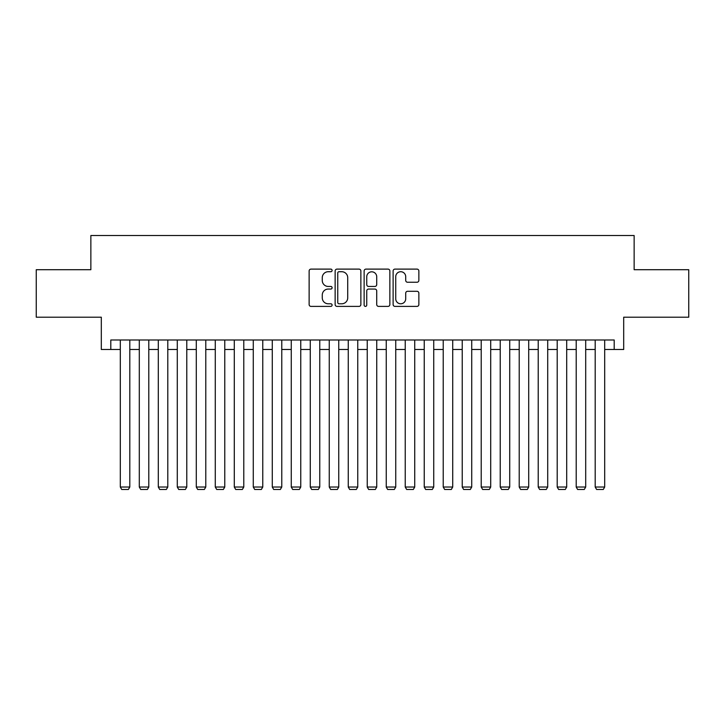 <?xml version="1.0" encoding="UTF-8"?>
<svg xmlns="http://www.w3.org/2000/svg" width="725" height="725" viewBox="0 0 725 725"><rect width="100%" height="100%" fill="white"/><g stroke="black" fill="none" stroke-linecap="round" stroke-linejoin="round"><path stroke-width="1.09" d="M332.104 270.416A1.305 1.305 0 0 0 330.799 269.111L310.989 269.111A1.867 1.867 0 0 0 309.131 270.969L309.131 304.536A1.867 1.867 0 0 0 310.989 306.394L330.799 306.394A1.305 1.305 0 0 0 332.104 305.089A1.305 1.305 0 0 0 330.799 303.784L328.235 303.784A5.963 5.963 0 0 1 322.272 297.821L322.272 295.021A5.963 5.963 0 0 1 328.235 289.058L330.799 289.058A1.305 1.305 0 0 0 332.104 287.752A1.305 1.305 0 0 0 330.799 286.447L328.235 286.447A5.963 5.963 0 0 1 322.272 280.484L322.272 277.684A5.963 5.963 0 0 1 328.235 271.721L330.799 271.721A1.305 1.305 0 0 0 332.104 270.416M416.993 282.252A1.867 1.867 0 0 0 418.86 280.385L418.86 270.969A1.867 1.867 0 0 0 416.993 269.111L394.989 269.111A1.867 1.867 0 0 0 393.122 270.969L393.122 304.536A1.867 1.867 0 0 0 394.989 306.394L416.993 306.394A1.867 1.867 0 0 0 418.86 304.536L418.86 293.163A1.867 1.867 0 0 0 416.993 291.296L407.577 291.296A1.867 1.867 0 0 0 405.71 293.163L405.71 298.8A4.984 4.984 0 0 1 400.726 303.784A4.984 4.984 0 0 1 395.732 298.8L395.732 276.705A4.984 4.984 0 0 1 400.726 271.721A4.984 4.984 0 0 1 405.71 276.705L405.71 280.385A1.867 1.867 0 0 0 407.577 282.252L416.993 282.252M110.807 349.486L110.807 339.989L614.193 339.989L614.193 349.486L623.69 349.486L623.69 317.197L688.75 317.197L688.75 269.709L634.139 269.709L634.139 235.516L90.861 235.516L90.861 269.709L36.25 269.709L36.25 317.197L101.31 317.197L101.31 349.486L120.305 349.486M360.869 270.969A1.867 1.867 0 0 0 359.002 269.111L336.998 269.111A1.867 1.867 0 0 0 335.14 270.969L335.14 304.536A1.867 1.867 0 0 0 336.998 306.394L359.002 306.394A1.867 1.867 0 0 0 360.869 304.536L360.869 270.969M365.998 269.111L388.002 269.111A1.867 1.867 0 0 1 389.86 270.969L389.86 304.536A1.867 1.867 0 0 1 388.002 306.394L378.586 306.394A1.867 1.867 0 0 1 376.719 304.536L376.719 290.924A1.867 1.867 0 0 0 374.852 289.058L368.608 289.058A1.867 1.867 0 0 0 366.741 290.924L366.741 305.089A1.305 1.305 0 0 1 365.436 306.394A1.305 1.305 0 0 1 364.131 305.089L364.131 270.969A1.867 1.867 0 0 1 365.998 269.111M129.802 349.486L139.3 349.486M148.797 349.486L158.295 349.486M167.792 349.486L177.29 349.486M186.787 349.486L196.285 349.486M205.782 349.486L215.28 349.486M224.777 349.486L234.284 349.486M243.781 349.486L253.279 349.486M262.776 349.486L272.274 349.486M281.771 349.486L291.269 349.486M300.766 349.486L310.264 349.486M319.761 349.486L329.259 349.486M338.756 349.486L348.254 349.486M357.751 349.486L367.249 349.486M376.746 349.486L386.244 349.486M395.741 349.486L405.239 349.486M414.736 349.486L424.234 349.486M433.731 349.486L443.229 349.486M452.726 349.486L462.224 349.486M471.721 349.486L481.219 349.486M490.716 349.486L500.223 349.486M509.72 349.486L519.218 349.486M528.715 349.486L538.213 349.486M547.71 349.486L557.208 349.486M566.705 349.486L576.203 349.486M585.7 349.486L595.198 349.486M604.695 349.486L614.193 349.486M339.055 271.721A1.305 1.305 0 0 0 337.75 273.026L337.75 302.479A1.305 1.305 0 0 0 339.055 303.784L341.756 303.784A5.963 5.963 0 0 0 347.719 297.821L347.719 277.684A5.963 5.963 0 0 0 341.756 271.721L339.055 271.721M376.719 276.796A4.984 4.984 0 0 0 371.726 271.812A4.984 4.984 0 0 0 366.741 276.796L366.741 284.581A1.867 1.867 0 0 0 368.608 286.447L374.852 286.447A1.867 1.867 0 0 0 376.719 284.581L376.719 276.796M129.802 339.989L129.802 487.019L120.305 487.019L120.305 339.989M129.802 487.019L128.379 489.484L121.727 489.484L120.305 487.019M148.797 339.989L148.797 487.019L139.3 487.019L139.3 339.989M148.797 487.019L147.374 489.484L140.722 489.484L139.3 487.019M167.792 339.989L167.792 487.019L158.295 487.019L158.295 339.989M167.792 487.019L166.369 489.484L159.718 489.484L158.295 487.019M186.787 339.989L186.787 487.019L177.29 487.019L177.29 339.989M186.787 487.019L185.364 489.484L178.722 489.484L177.29 487.019M205.782 339.989L205.782 487.019L196.285 487.019L196.285 339.989M205.782 487.019L204.359 489.484L197.717 489.484L196.285 487.019M224.777 339.989L224.777 487.019L215.28 487.019L215.28 339.989M224.777 487.019L223.354 489.484L216.712 489.484L215.28 487.019M243.781 339.989L243.781 487.019L234.284 487.019L234.284 339.989M243.781 487.019L242.349 489.484L235.707 489.484L234.284 487.019M262.776 339.989L262.776 487.019L253.279 487.019L253.279 339.989M262.776 487.019L261.344 489.484L254.702 489.484L253.279 487.019M281.771 339.989L281.771 487.019L272.274 487.019L272.274 339.989M281.771 487.019L280.339 489.484L273.697 489.484L272.274 487.019M300.766 339.989L300.766 487.019L291.269 487.019L291.269 339.989M300.766 487.019L299.343 489.484L292.692 489.484L291.269 487.019M319.761 339.989L319.761 487.019L310.264 487.019L310.264 339.989M319.761 487.019L318.338 489.484L311.687 489.484L310.264 487.019M338.756 339.989L338.756 487.019L329.259 487.019L329.259 339.989M338.756 487.019L337.333 489.484L330.682 489.484L329.259 487.019M357.751 339.989L357.751 487.019L348.254 487.019L348.254 339.989M357.751 487.019L356.328 489.484L349.677 489.484L348.254 487.019M376.746 339.989L376.746 487.019L367.249 487.019L367.249 339.989M376.746 487.019L375.323 489.484L368.672 489.484L367.249 487.019M395.741 339.989L395.741 487.019L386.244 487.019L386.244 339.989M395.741 487.019L394.318 489.484L387.667 489.484L386.244 487.019M414.736 339.989L414.736 487.019L405.239 487.019L405.239 339.989M414.736 487.019L413.313 489.484L406.662 489.484L405.239 487.019M433.731 339.989L433.731 487.019L424.234 487.019L424.234 339.989M433.731 487.019L432.308 489.484L425.657 489.484L424.234 487.019M452.726 339.989L452.726 487.019L443.229 487.019L443.229 339.989M452.726 487.019L451.303 489.484L444.661 489.484L443.229 487.019M471.721 339.989L471.721 487.019L462.224 487.019L462.224 339.989M471.721 487.019L470.298 489.484L463.656 489.484L462.224 487.019M490.716 339.989L490.716 487.019L481.219 487.019L481.219 339.989M490.716 487.019L489.293 489.484L482.651 489.484L481.219 487.019M509.72 339.989L509.72 487.019L500.223 487.019L500.223 339.989M509.72 487.019L508.288 489.484L501.646 489.484L500.223 487.019M528.715 339.989L528.715 487.019L519.218 487.019L519.218 339.989M528.715 487.019L527.283 489.484L520.641 489.484L519.218 487.019M547.71 339.989L547.71 487.019L538.213 487.019L538.213 339.989M547.71 487.019L546.278 489.484L539.636 489.484L538.213 487.019M566.705 339.989L566.705 487.019L557.208 487.019L557.208 339.989M566.705 487.019L565.283 489.484L558.631 489.484L557.208 487.019M585.7 339.989L585.7 487.019L576.203 487.019L576.203 339.989M585.7 487.019L584.278 489.484L577.626 489.484L576.203 487.019M604.695 339.989L604.695 487.019L595.198 487.019L595.198 339.989M604.695 487.019L603.272 489.484L596.621 489.484L595.198 487.019"/></g></svg>
